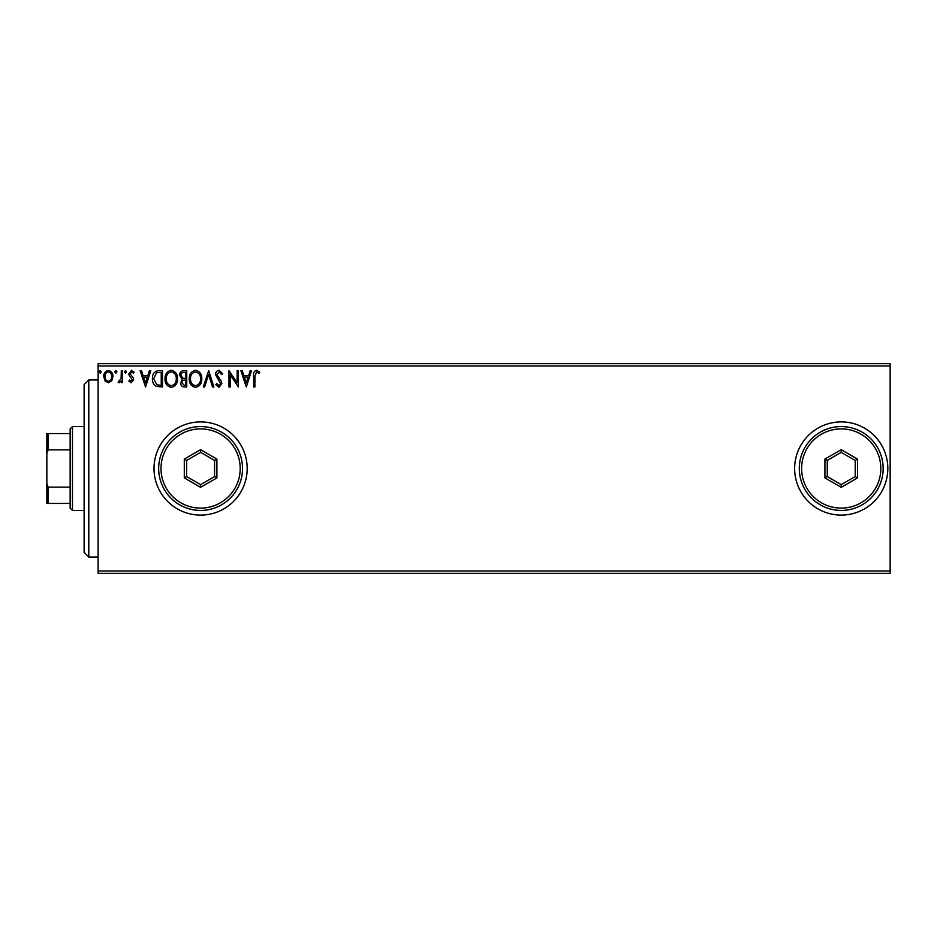 <?xml version="1.0" encoding="UTF-8"?>
<svg xmlns="http://www.w3.org/2000/svg" width="937" height="937" viewBox="0 0 937 937"><rect width="100%" height="100%" fill="white"/><g stroke="black" fill="none" stroke-linecap="round" stroke-linejoin="round"><path stroke-width="1.41" d="M794.635 468.5A46.592 46.592 0 0 0 841.227 515.092A46.592 46.592 0 0 0 887.819 468.5A46.592 46.592 0 0 0 841.227 421.908A46.592 46.592 0 0 0 794.635 468.5M154.008 468.5A46.592 46.592 0 0 0 200.6 515.092A46.592 46.592 0 0 0 247.192 468.5A46.592 46.592 0 0 0 200.6 421.908A46.592 46.592 0 0 0 154.008 468.5M890.15 573.327L98.104 573.327L98.104 570.996L890.15 570.996L890.15 573.327M890.15 366.004L98.104 366.004L98.104 363.673L890.15 363.673L890.15 570.996M111.726 380.809L108.341 382.788L104.967 380.82L103.749 376.58C103.714 373.207 105.249 371.157 108.341 370.455C111.444 371.157 112.979 373.195 112.944 376.58L111.726 380.809M122.56 370.654L122.56 382.577L121.306 382.577L121.306 380.82L119.128 382.788L118.167 382.378L118.765 381.113L121.107 378.759L121.306 370.654L122.56 370.654M131.25 382.788L128.837 381.09L129.564 380.071L131.18 381.324L132.386 379.719L129.247 375.737L128.837 373.898L131.473 370.455L134.061 372.059L133.335 373.172L131.613 371.919L130.091 373.828L133.241 377.822L133.64 379.661L131.25 382.788M158.704 370.654L162.488 370.654L162.488 386.969L156.139 386.372C153.492 384.545 152.262 381.956 152.462 378.607C152.274 373.898 154.347 371.251 158.704 370.654M186.744 370.654L186.744 386.969L184.437 386.969C181.954 386.84 180.7 385.494 180.677 382.928L182.211 379.45L179.635 375.292C179.646 372.598 180.935 371.052 183.488 370.654L186.744 370.654M208.693 370.654L213.917 386.969L212.558 386.969L208.588 374.589L204.629 386.969L203.259 386.969L208.693 370.654M237.131 370.654L238.385 370.654L238.385 386.969L230.233 374.8L230.233 386.969L228.979 386.969L228.979 370.654L237.131 382.788L237.131 370.654M254.899 376.112L254.899 386.969L253.646 386.969L253.646 375.96C253.142 372.996 254.138 371.087 256.621 370.244L259.701 372.118L259.069 373.371L256.644 371.919L254.899 376.112M98.104 366.004L98.104 570.996M246.326 386.969L240.891 370.654L242.261 370.654L243.936 375.889L248.516 375.889L250.191 370.654L251.549 370.654L246.326 386.969M219.035 370.244L222.701 373.804L221.682 374.636L219.129 371.919L216.845 374.671L221.226 381.09L221.87 383.573L218.953 387.379L215.803 384.627L216.787 383.62L218.965 385.716L220.617 383.643L215.592 374.659C215.615 372.212 216.763 370.736 219.035 370.244M201.795 378.735C201.888 383.397 199.827 386.278 195.599 387.379C191.289 386.384 189.169 383.526 189.251 378.817C189.169 374.156 191.253 371.298 195.505 370.244C199.757 371.263 201.853 374.097 201.795 378.735M177.55 378.735C177.632 383.397 175.57 386.278 171.354 387.379C167.032 386.384 164.924 383.526 165.006 378.817C164.924 374.156 167.009 371.298 171.248 370.244C175.5 371.263 177.597 374.097 177.55 378.735M145.563 386.969L140.117 370.654L141.487 370.654L143.162 375.889L147.741 375.889L149.416 370.654L150.787 370.654L145.563 386.969M126.53 371.813L125.488 373.172L124.445 371.813L125.488 370.455L126.53 371.813M116.914 371.813L115.872 373.172L114.829 371.813L115.872 370.455L116.914 371.813M101.231 371.813L100.189 373.172L99.146 371.813L100.189 370.455L101.231 371.813M244.463 377.552L246.22 383.034L247.977 377.552L244.463 377.552M190.504 378.817C190.445 382.554 192.132 384.849 195.552 385.716C198.949 384.814 200.612 382.483 200.541 378.747C200.6 375.034 198.937 372.762 195.552 371.919C192.108 372.75 190.422 375.058 190.504 378.817M184.191 385.294L185.491 385.294L185.491 380.071L184.847 380.071C182.973 380.059 182.001 380.996 181.93 382.893L184.191 385.294M184.858 378.396L185.491 378.396L185.491 372.329L184.05 372.329C182.059 372.305 181.005 373.289 180.888 375.292L182.856 378.197L184.858 378.396M166.259 378.817C166.2 382.554 167.875 384.849 171.295 385.716C174.704 384.814 176.367 382.483 176.285 378.747C176.355 375.034 174.68 372.762 171.295 371.919C167.852 372.75 166.177 375.058 166.259 378.817M161.234 385.294L161.234 372.329L156.538 372.75L153.715 378.607L156.807 384.838L161.234 385.294M143.701 377.552L145.458 383.034L147.203 377.552L143.701 377.552M105.003 376.569C104.944 379.098 106.057 380.68 108.341 381.324C110.625 380.691 111.749 379.11 111.69 376.569C111.749 374.05 110.636 372.493 108.341 371.919C106.057 372.504 104.944 374.05 105.003 376.569M88.781 557.023L84.119 552.361L84.119 384.638L88.781 379.977L88.781 557.023L98.104 557.023M72.477 510.431L70.146 508.1L70.146 428.9L72.477 426.569L72.477 510.431L84.119 510.431M70.146 449.865L48.244 449.865L46.85 453.051L46.85 433.562L48.244 433.562L48.244 449.865M70.146 503.438L46.85 503.438L46.85 453.051M46.85 483.949L48.244 487.135L48.244 503.438M70.146 487.135L48.244 487.135M70.146 433.562L48.244 433.562M240.2 468.5A39.6 39.6 0 0 0 200.6 428.9A39.6 39.6 0 0 0 161 468.5A39.6 39.6 0 0 0 200.6 508.1A39.6 39.6 0 0 0 240.2 468.5M158.669 468.5A41.931 41.931 0 0 1 200.6 426.569A41.931 41.931 0 0 1 242.531 468.5A41.931 41.931 0 0 1 200.6 510.431A41.931 41.931 0 0 1 158.669 468.5M184.296 477.917L184.296 459.083L200.6 449.666L216.904 459.083L216.904 477.917L200.6 487.334L184.296 477.917L186.627 476.57L200.6 484.64L214.573 476.57L214.573 460.43L200.6 452.36L186.627 460.43L186.627 476.57M200.6 487.334L200.6 484.64M214.573 476.57L216.904 477.917M214.573 460.43L216.904 459.083M200.6 452.36L200.6 449.666M184.296 459.083L186.627 460.43M880.827 468.5A39.6 39.6 0 0 0 841.227 428.9A39.6 39.6 0 0 0 801.627 468.5A39.6 39.6 0 0 0 841.227 508.1A39.6 39.6 0 0 0 880.827 468.5M799.296 468.5A41.931 41.931 0 0 1 841.227 426.569A41.931 41.931 0 0 1 883.158 468.5A41.931 41.931 0 0 1 841.227 510.431A41.931 41.931 0 0 1 799.296 468.5M824.923 477.917L824.923 459.083L841.227 449.666L857.531 459.083L857.531 477.917L841.227 487.334L824.923 477.917L827.254 476.57L841.227 484.64L855.212 476.57L855.212 460.43L841.227 452.36L827.254 460.43L827.254 476.57M841.227 487.334L841.227 484.64M855.212 476.57L857.531 477.917M855.212 460.43L857.531 459.083M841.227 452.36L841.227 449.666M824.923 459.083L827.254 460.43M88.781 379.977L98.104 379.977M72.477 426.569L84.119 426.569"/></g></svg>
